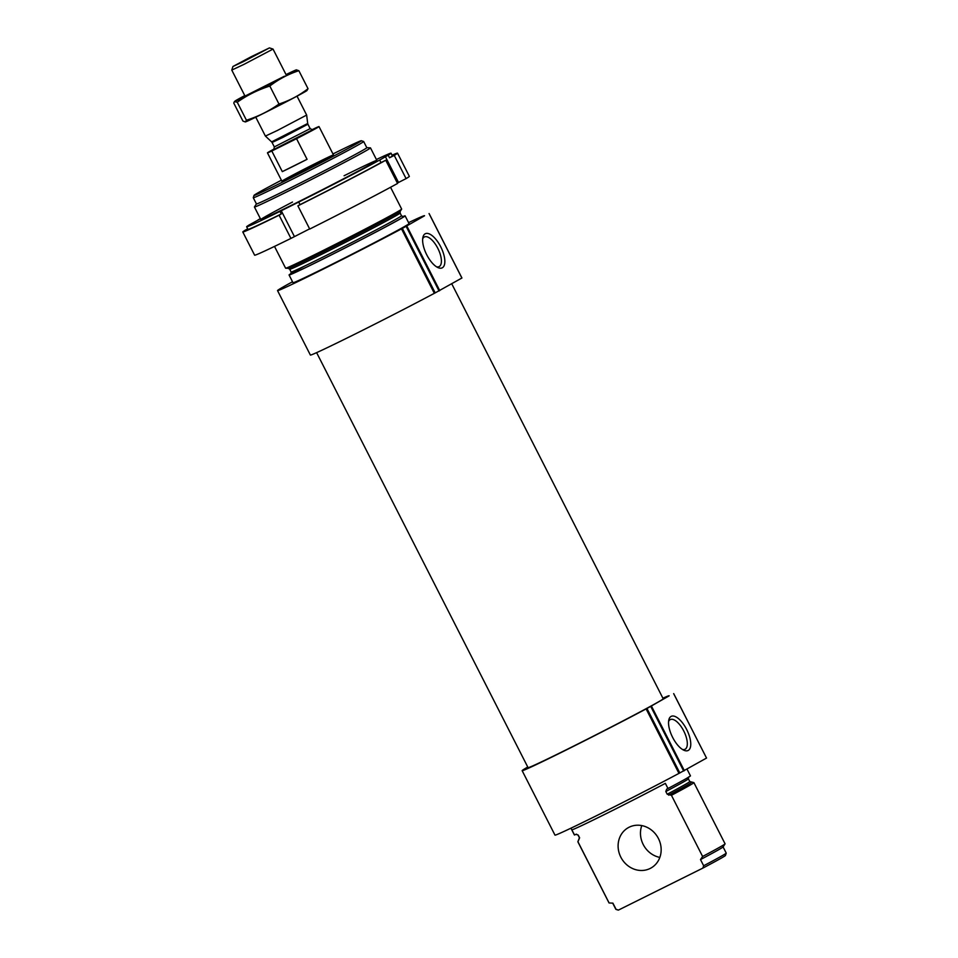 <?xml version="1.0" encoding="UTF-8"?>
<svg xmlns="http://www.w3.org/2000/svg" width="958" height="958" viewBox="0 0 958 958"><rect width="100%" height="100%" fill="white"/><g stroke="black" fill="none" stroke-linecap="round" stroke-linejoin="round"><path stroke-width="1.44" d="M687.03 769.142L690.443 775.836A65.12 1.365 153 0 1 667.977 788.506L665.355 783.357A65.12 1.365 153 0 1 605.827 813.845A65.12 1.365 153 0 1 571.866 829.832L574.501 834.993A65.12 1.365 153 0 1 574.393 834.969L570.932 828.179M574.501 834.993L576.357 834.167L578.021 835.077L579.41 837.783L577.878 841.699A65.12 1.365 153 0 0 577.854 841.759L609.037 902.939A65.12 1.365 153 0 0 609.096 902.963A65.12 1.365 153 0 1 609.096 902.963L612.904 903.143A61.935 1.293 153 0 1 612.761 903.155L609.096 902.963L577.961 841.783A65.12 1.365 153 0 1 577.854 841.759M688.658 776.938L688.395 778.83A61.935 1.293 153 0 1 665.822 791.512L666.648 789.164L667.977 788.506M575.83 834.334L578.225 835.077L579.614 837.795L577.961 841.783M665.822 791.512L667.211 794.23L671.438 795.296L702.609 856.476A65.12 1.365 153 0 0 725.062 843.878A65.12 1.365 153 0 0 725.074 843.818L693.903 782.638A65.12 1.365 153 0 1 671.438 795.296M688.395 778.83L689.772 781.548L693.843 782.614A65.12 1.365 153 0 1 693.843 782.614A65.12 1.365 153 0 1 693.903 782.638M725.062 843.878L723.062 846.956A61.935 1.293 153 0 1 700.502 859.577L702.609 856.476M612.904 903.143L616.066 909.334A61.935 1.293 153 0 1 615.874 909.346A61.935 1.293 153 0 1 615.85 909.322L612.713 903.155M700.502 859.577L703.663 865.769A61.935 1.293 153 0 0 726.224 853.123A61.935 1.293 153 0 1 726.224 853.123L723.086 846.92M616.066 909.334L618.473 910.064A60.198 1.257 153 0 1 618.209 910.1L615.874 909.346M726.224 853.123L725.469 855.446A60.198 1.257 153 0 1 702.825 868.128L703.663 865.769M618.473 910.064L702.825 868.128M332.965 153.951A60.198 1.257 153 0 1 361.298 140.718A60.198 1.257 153 0 1 308.248 169.195A60.198 1.257 153 0 1 254.038 195.372A60.198 1.257 153 0 1 281.389 180.224M318.331 162.034A28.944 0.611 153 0 1 333.468 154.933A28.944 0.611 153 0 1 307.961 168.608A28.944 0.611 153 0 1 281.892 181.206A28.944 0.611 153 0 1 318.331 162.034M361.298 140.718L363.633 141.485A61.935 1.293 153 0 1 363.657 141.497A61.935 1.293 153 0 1 309.063 170.775A61.935 1.293 153 0 1 253.283 197.743A61.935 1.293 153 0 1 253.283 197.707L254.038 195.372M363.657 141.497L366.806 147.688A61.935 1.293 153 0 1 312.212 176.967A61.935 1.293 153 0 1 256.433 203.922L253.283 197.743M366.794 147.664L370.423 147.855A65.12 1.365 153 0 1 370.483 147.879A65.12 1.365 153 0 1 313.074 178.655A65.12 1.365 153 0 1 254.433 207.012A65.12 1.365 153 0 1 254.445 206.94L256.421 203.898M390.553 187.277L401.653 209.06A65.12 1.365 153 0 1 401.641 209.119A65.12 1.365 153 0 1 344.245 239.835A65.12 1.365 153 0 1 285.664 268.216A65.12 1.365 153 0 1 285.604 268.192L274.503 246.41M402.719 216.652A65.12 1.365 153 0 1 405.114 215.849A65.12 1.365 153 0 1 347.706 246.637A65.12 1.365 153 0 1 289.065 274.982A65.12 1.365 153 0 1 291.124 273.509M405.114 215.849L409.054 223.585A65.12 1.365 153 0 1 351.658 254.373A65.12 1.365 153 0 1 293.004 282.718L289.065 274.982M277.533 290.597L310.38 355.059A82.484 1.724 153 0 0 355.143 334.019A82.484 1.724 153 0 0 434.345 293.316L435.195 292.873L402.36 228.423L401.51 228.854A82.484 1.724 153 0 1 322.307 269.569A82.484 1.724 153 0 1 277.533 290.597A82.484 1.724 153 0 1 292.525 281.772M408.575 222.639A82.484 1.724 153 0 1 424.526 215.706A82.484 1.724 153 0 1 424.478 215.825L402.36 228.423M461.888 278.024L435.195 292.873M426.729 254.78A19.04 8.047 63.6 0 0 437.878 267.557A19.04 8.047 63.6 0 0 440.943 247.224A19.04 8.047 63.6 0 0 422.885 237.392A19.04 8.047 63.6 0 0 426.729 254.78M451.745 283.796L663.199 698.789A75.826 1.593 153 0 1 596.355 734.63A75.826 1.593 153 0 1 528.074 767.645L316.619 352.64M522.146 770.663L554.981 835.125A82.484 1.724 153 0 0 599.756 814.084A82.484 1.724 153 0 0 678.959 773.381L679.809 772.938L646.961 708.489L646.111 708.92A82.484 1.724 153 0 1 566.908 749.635A82.484 1.724 153 0 1 522.146 770.663A82.484 1.724 153 0 1 527.762 767.035M662.888 698.19A82.484 1.724 153 0 1 669.127 695.771A82.484 1.724 153 0 1 669.079 695.891L646.961 708.489M673.654 693.64L706.537 758.065L679.809 772.938M672.648 737.42A19.04 8.047 63.6 0 0 683.796 750.198A19.04 8.047 63.6 0 0 686.862 729.864A19.04 8.047 63.6 0 0 668.792 720.033A19.04 8.047 63.6 0 0 672.648 737.42M629.119 827.221A23.16 20.98 60.4 0 1 658.158 837.999A23.16 20.98 60.4 0 1 651.057 867.984A23.16 20.98 60.4 0 1 621.383 858.2A23.16 20.98 60.4 0 1 628.209 827.712A23.16 20.98 60.4 0 1 629.119 827.221M659.846 857.41A23.16 20.98 60.4 0 1 641.776 825.592M436.525 266.803A16.561 6.993 63.6 0 0 439.099 266.635A16.561 6.993 63.6 0 0 437.998 248.685A16.561 6.993 63.6 0 0 424.358 236.973A16.561 6.993 63.6 0 0 422.658 238.925M682.443 749.443A16.561 6.993 63.6 0 0 685.018 749.276A16.561 6.993 63.6 0 0 683.916 731.325A16.561 6.993 63.6 0 0 670.265 719.614A16.561 6.993 63.6 0 0 668.576 721.566M260.372 218.652A81.035 1.7 153 0 0 258.013 219.945L258.097 220.089M376.41 159.519A81.035 1.7 153 0 1 391.056 153.196L392.373 155.771A81.035 1.7 153 0 1 389.511 157.783L394.253 155.424L406.084 178.619A86.831 1.82 153 0 0 409.353 176.356L397.522 153.148A86.831 1.82 153 0 1 394.253 155.424M391.056 153.196A81.035 1.7 153 0 1 388.194 155.196L389.511 157.783M260.432 218.771L249.499 224.771A81.035 1.7 153 0 0 246.637 226.783A81.035 1.7 153 0 0 279.94 211.407L298.728 202.054A81.035 1.7 153 0 0 379.679 160.034L380.997 162.609A81.035 1.7 153 0 1 300.046 204.641L297.89 205.862L309.721 229.058A86.831 1.82 153 0 0 397.558 183.457L385.739 160.249A86.831 1.82 153 0 1 297.89 205.862M298.728 202.054L300.046 204.641M392.073 155.196A86.831 1.82 153 0 1 397.522 153.148M385.739 160.249L380.997 162.609M379.679 160.034L388.194 155.196M258.013 219.945L260.42 218.747M344.078 175.757A65.12 1.365 153 0 1 376.853 160.489A65.12 1.365 153 0 1 294.884 203.587A65.12 1.365 153 0 1 260.887 219.574A65.12 1.365 153 0 1 292.501 202.042M279.94 211.407L281.257 213.981A81.035 1.7 153 0 1 247.954 229.357L246.637 226.783M247.715 228.89L246.062 229.704A86.831 1.82 153 0 0 242.793 231.98L254.624 255.187A86.831 1.82 153 0 0 290.933 238.41L309.626 228.866M281.257 213.981L279.101 215.203A86.831 1.82 153 0 1 242.793 231.98M279.101 215.203L290.933 238.41M397.354 183.05L406.084 178.619M281.233 210.676L294.369 236.458M385.356 156.621L398.492 182.403M311.865 129.809L314.655 128.42A28.944 0.611 153 0 1 319.014 126.576A28.944 0.611 153 0 1 296.549 138.694L271.809 151.005A28.944 0.611 153 0 1 267.45 152.849A28.944 0.611 153 0 1 274.323 148.885M282.311 171.626A28.944 0.611 -27 0 0 293.088 166.381A28.944 0.611 -27 0 0 307.063 159.315L282.311 171.626L271.809 151.005M296.549 138.694L307.063 159.315M243.655 61.492L232.938 66.497L250.996 56.821L269.449 47.9L243.655 61.492M269.449 47.9L273.03 49.074L243.883 64.414L231.776 70.09L232.938 66.497M297.028 96.159L306.656 115.068L277.509 130.408L265.402 136.084L255.762 117.187M245.308 121.929L245.452 121.894A34.584 0.719 -27 0 0 270.994 109.631A34.584 0.719 -27 0 0 304.225 92.231A34.584 0.719 -27 0 0 306.907 90.591L308.033 88.699C299.207 95.501 289.52 100.614 278.982 104.039C269.126 111.044 258.277 116.445 246.434 120.217L245.308 121.929L242.937 121.067L233.764 103.069L234.423 101.608L237.261 102.231C247.116 95.213 257.965 89.824 269.809 86.04C278.634 79.239 288.322 74.125 298.86 70.7L296.345 69.862A34.584 0.719 -27 0 0 286.035 74.58M278.982 104.039L269.809 86.04M246.434 120.217L237.261 102.231M308.033 88.699L298.86 70.7M284.43 76.221L245.02 96.087L284.43 76.221M244.769 95.596A34.584 0.719 -27 0 0 234.902 101.177A34.584 0.719 -27 0 0 258.121 90.184A34.584 0.719 -27 0 0 293.711 71.611A34.584 0.719 -27 0 0 296.345 69.862M689.772 781.548A61.935 1.293 153 0 1 667.211 794.23M691.173 782.47A62.809 1.317 153 0 1 668.696 795.176M288.334 268.348L289.735 269.27A61.935 1.293 153 0 0 345.503 242.314A61.935 1.293 153 0 0 400.109 213.035L400.181 211.359A62.809 1.317 153 0 1 344.832 240.985A62.809 1.317 153 0 1 288.334 268.348L285.664 268.216M400.109 213.035L401.486 215.754A61.935 1.293 153 0 1 346.892 245.032A61.935 1.293 153 0 1 291.112 271.988L289.735 269.27M403.055 216.676A63.671 1.329 153 0 1 331.408 254.84A63.671 1.329 153 0 1 304.656 266.037M434.345 293.316L401.51 228.854M439.051 290.957L406.216 226.507M439.746 290.609L406.899 226.148M461.888 278.036L429.052 213.574M678.959 773.381L646.111 708.92M683.665 771.022L650.817 706.561M684.347 770.663L651.5 706.214M312.476 129.785L273.892 149.448M271.617 141.88L272.072 142.479L282.586 137.545L307.913 124.217L307.698 123.498L271.617 141.88L265.402 136.084M307.913 124.217L310.164 128.647L274.323 146.909L273.808 149.508M254.433 207.012L260.827 219.55M370.483 147.879L376.865 160.417M400.181 211.359L401.641 209.119M290.861 273.892L291.112 271.988M401.486 215.754L403.174 216.664M461.936 278.012L429.1 213.55M706.537 758.065L673.702 693.616M267.45 152.849L281.892 181.206M319.014 126.576L333.468 154.933M231.776 70.09L245.008 96.075M273.03 49.074L286.274 75.059M307.698 123.498L306.656 115.068M272.072 142.479L274.323 146.909M312.571 129.761L310.164 128.647"/></g></svg>
